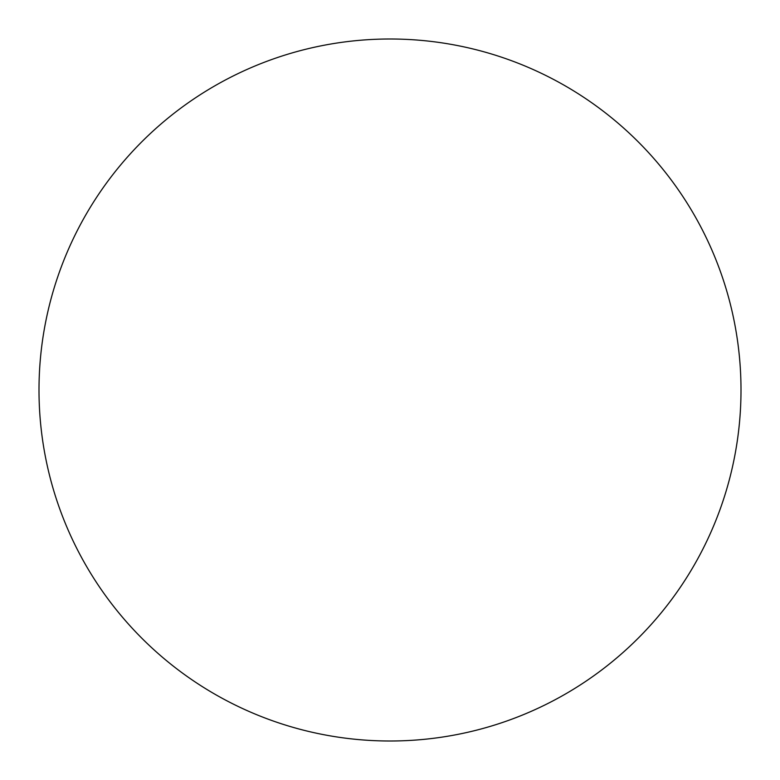 <?xml version="1.0" encoding="UTF-8"?>
<svg xmlns="http://www.w3.org/2000/svg" width="780" height="780" viewBox="0 0 780 780"><rect width="100%" height="100%" fill="white"/><g stroke="black" fill="none" stroke-linecap="round" stroke-linejoin="round"><path stroke-width="1.17" d="M39 390A351 351 0 0 1 390 39A351 351 0 0 1 741 390A351 351 0 0 1 390 741A351 351 0 0 1 39 390C39 413.049 41.252 435.874 45.747 458.474C50.242 481.084 56.901 503.032 65.715 524.326C74.539 545.61 85.352 565.841 98.153 585.01C110.955 604.168 125.512 621.894 141.804 638.196C158.106 654.488 175.832 669.045 194.99 681.847C214.159 694.649 234.39 705.461 255.674 714.285C276.968 723.099 298.915 729.758 321.526 734.253C344.126 738.748 366.951 741 390 741C413.049 741 435.874 738.748 458.474 734.253C481.084 729.758 503.032 723.099 524.326 714.285C545.61 705.461 565.841 694.649 585.01 681.847C604.168 669.045 621.894 654.488 638.196 638.196C654.488 621.894 669.045 604.168 681.847 585.01C694.649 565.841 705.461 545.61 714.285 524.326C723.099 503.032 729.758 481.084 734.253 458.474C738.748 435.874 741 413.049 741 390C741 366.951 738.748 344.126 734.253 321.526C729.758 298.915 723.099 276.968 714.285 255.674C705.461 234.39 694.649 214.159 681.847 194.99C669.045 175.832 654.488 158.106 638.196 141.804C621.894 125.512 604.168 110.955 585.01 98.153C565.841 85.352 545.61 74.539 524.326 65.715C503.032 56.901 481.084 50.242 458.474 45.747C435.874 41.252 413.049 39 390 39C366.951 39 344.126 41.252 321.526 45.747C298.915 50.242 276.968 56.901 255.674 65.715C234.39 74.539 214.159 85.352 194.99 98.153C175.832 110.955 158.106 125.512 141.804 141.804C125.512 158.106 110.955 175.832 98.153 194.99C85.352 214.159 74.539 234.39 65.715 255.674C56.901 276.968 50.242 298.915 45.747 321.526C41.252 344.126 39 366.951 39 390M681.847 194.99C669.045 175.832 654.488 158.106 638.196 141.804C621.894 125.512 604.168 110.955 585.01 98.153M194.99 98.153C175.832 110.955 158.106 125.512 141.804 141.804C125.512 158.106 110.955 175.832 98.153 194.99M98.153 585.01C110.955 604.168 125.512 621.894 141.804 638.196C158.106 654.488 175.832 669.045 194.99 681.847M585.01 681.847C604.168 669.045 621.894 654.488 638.196 638.196C654.488 621.894 669.045 604.168 681.847 585.01"/></g></svg>
